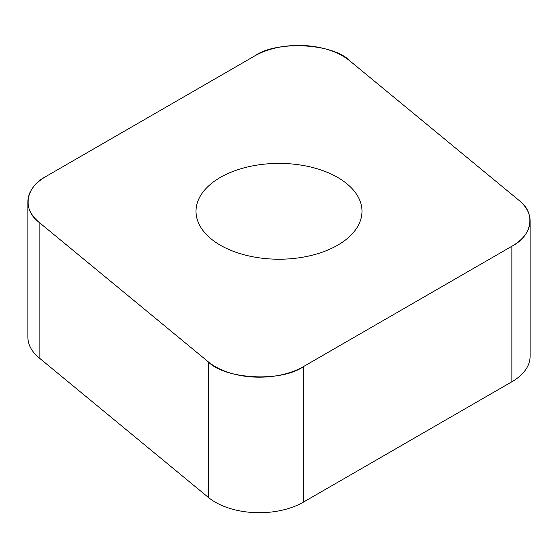 <?xml version="1.0" encoding="UTF-8"?>
<svg xmlns="http://www.w3.org/2000/svg" width="558" height="558" viewBox="0 0 558 558"><rect width="100%" height="100%" fill="white"/><g stroke="black" fill="none" stroke-linecap="round" stroke-linejoin="round"><path stroke-width="0.84" d="M530.1 220.849L530.1 356.367A62.238 35.935 180 0 1 511.867 381.777L303.322 502.179A62.238 35.935 180 0 1 208.322 497.38L39.158 357.901A62.238 35.935 180 0 1 27.9 337.29L27.9 201.766A62.238 35.935 0 0 0 39.158 222.377L208.322 361.863A62.238 35.935 0 0 0 303.322 366.662L511.867 246.259A62.238 35.935 0 0 0 530.1 220.849A62.238 35.935 0 0 0 518.842 200.238L349.678 60.752A62.238 35.935 0 0 0 254.678 55.953L46.133 176.363A62.238 35.935 0 0 0 27.9 201.766M286.233 163.578A82.989 47.911 0 0 0 196.011 211.308A82.989 47.911 0 0 0 279 259.219A82.989 47.911 0 0 0 361.989 211.308A82.989 47.911 0 0 0 286.233 163.578M46.244 176.293C25.312 186.986 21.853 209.829 39.248 222.461L208.232 361.786C224.853 379.405 281.72 382.349 303.489 366.564L511.756 246.322C532.688 235.636 536.147 212.786 518.752 200.162L349.768 60.829C333.147 43.21 276.28 40.267 254.511 56.051L46.244 176.293M303.322 366.662L303.322 502.179M511.867 381.777L511.867 246.259M208.322 497.38L208.322 361.863M39.158 222.377L39.158 357.901"/></g></svg>
